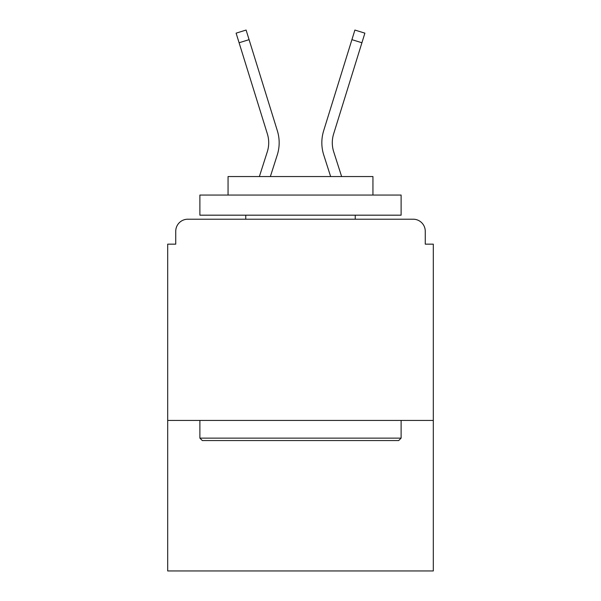 <?xml version="1.0" encoding="UTF-8"?>
<svg xmlns="http://www.w3.org/2000/svg" width="601" height="601" viewBox="0 0 601 601"><rect width="100%" height="100%" fill="white"/><g stroke="black" fill="none" stroke-linecap="round" stroke-linejoin="round"><path stroke-width="0.9" d="M433.313 420.43L433.313 244.156L425.26 244.156L425.26 231.28A12.073 12.073 0 0 0 413.188 219.207L187.812 219.207A12.073 12.073 0 0 0 175.74 231.28L175.74 244.156L167.687 244.156L167.687 570.95L433.313 570.95L433.313 420.43L167.687 420.43M175.74 231.28L175.74 244.156M413.188 219.207L363.282 219.207M237.718 219.207L187.812 219.207M425.26 244.156L425.26 231.28M259.369 176.544L267.287 151.82A29.78 29.78 0 0 0 267.37 133.91L236.11 33.153L246.102 30.05L277.361 130.815A40.244 40.244 0 0 1 277.249 155.013L270.36 176.544M341.631 176.544L333.713 151.82A29.78 29.78 0 0 1 333.63 133.91L361.915 42.761L351.916 39.658L323.639 130.815A40.244 40.244 0 0 0 323.751 155.013L330.64 176.544M267.287 151.82A29.78 29.78 0 0 0 267.37 133.91A29.78 29.78 0 0 1 267.287 151.82A29.78 29.78 0 0 0 267.37 133.91A29.78 29.78 0 0 1 267.287 151.82A29.78 29.78 0 0 0 267.37 133.91A29.78 29.78 0 0 1 267.287 151.82A29.78 29.78 0 0 0 267.37 133.91A29.78 29.78 0 0 1 267.287 151.82A29.78 29.78 0 0 0 267.37 133.91A29.78 29.78 0 0 1 267.287 151.82A29.78 29.78 0 0 0 267.37 133.91A29.78 29.78 0 0 1 267.287 151.82A29.78 29.78 0 0 0 267.37 133.91A29.78 29.78 0 0 1 267.287 151.82A29.78 29.78 0 0 0 267.37 133.91A29.78 29.78 0 0 1 267.287 151.82A29.78 29.78 0 0 0 267.37 133.91A29.78 29.78 0 0 1 267.287 151.82A29.78 29.78 0 0 0 267.37 133.91A29.78 29.78 0 0 1 267.287 151.82A29.78 29.78 0 0 0 267.37 133.91A29.78 29.78 0 0 1 267.287 151.82A29.78 29.78 0 0 0 267.37 133.91M239.085 42.761L249.084 39.658L277.361 130.815M333.713 151.82A29.78 29.78 0 0 1 333.63 133.91A29.78 29.78 0 0 0 333.713 151.82A29.78 29.78 0 0 1 333.63 133.91A29.78 29.78 0 0 0 333.713 151.82A29.78 29.78 0 0 1 333.63 133.91A29.78 29.78 0 0 0 333.713 151.82A29.78 29.78 0 0 1 333.63 133.91A29.78 29.78 0 0 0 333.713 151.82A29.78 29.78 0 0 1 333.63 133.91A29.78 29.78 0 0 0 333.713 151.82A29.78 29.78 0 0 1 333.63 133.91A29.78 29.78 0 0 0 333.713 151.82A29.78 29.78 0 0 1 333.63 133.91A29.78 29.78 0 0 0 333.713 151.82A29.78 29.78 0 0 1 333.63 133.91A29.78 29.78 0 0 0 333.713 151.82A29.78 29.78 0 0 1 333.63 133.91A29.78 29.78 0 0 0 333.713 151.82A29.78 29.78 0 0 1 333.63 133.91A29.78 29.78 0 0 0 333.713 151.82A29.78 29.78 0 0 1 333.63 133.91A29.78 29.78 0 0 0 333.713 151.82A29.78 29.78 0 0 1 333.63 133.91M323.639 130.815L354.898 30.05L364.89 33.153L361.915 42.761M202.304 440.556L199.885 438.137L401.115 438.137L398.696 440.556L202.304 440.556M401.115 195.055L401.115 215.181L199.885 215.181L199.885 195.055L401.115 195.055M228.057 195.055L228.057 176.544L372.943 176.544L372.943 195.055M401.115 420.43L401.115 438.137M199.885 420.43L199.885 438.137M355.236 215.181L355.236 219.207M245.764 215.181L245.764 219.207"/></g></svg>
